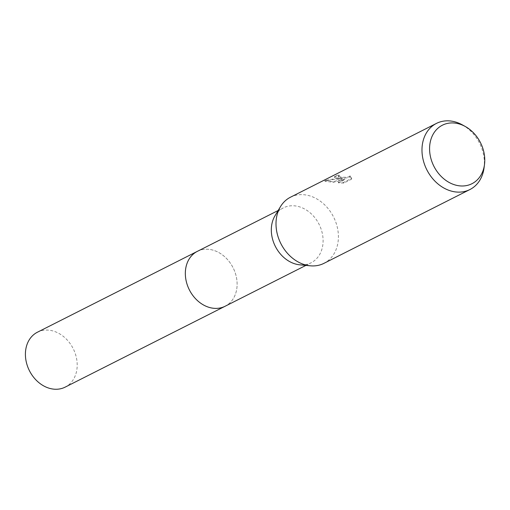 <?xml version="1.0" encoding="UTF-8"?>
<svg xmlns="http://www.w3.org/2000/svg" width="510" height="510" viewBox="0 0 510 510"><rect width="100%" height="100%" fill="white"/><g stroke="black" fill="none" stroke-linecap="round" stroke-linejoin="round"><path stroke-width="0.38" stroke-dasharray="2.55 1.91" d="M275.005 215.755A30.753 24.499 -116.8 0 1 283.33 207.889A30.753 24.499 -116.8 0 1 294.997 205.887A30.753 24.499 -116.8 0 1 321.74 231.119A30.753 24.499 -116.8 0 1 311.087 262.784A30.753 24.499 -116.8 0 1 299.816 264.824M197.351 251.36A30.753 24.499 -116.8 0 1 209.011 249.358A30.753 24.499 -116.8 0 1 235.76 274.597A30.753 24.499 -116.8 0 1 225.101 306.255M290.483 197.204A37.058 29.516 -116.8 0 1 304.54 194.794A37.058 29.516 -116.8 0 1 336.772 225.203A37.058 29.516 -116.8 0 1 323.926 263.351M337.862 177.945L342.153 178.519L336.919 178.423L324.87 180.476L333.208 181.611L344.747 178.882L338.359 182.121L343.714 182.351L351.6 178.36L350.096 175.752L349.197 176.645L347.59 177.142L343.147 177.282L339.985 176.874L338.289 176.033L339.258 175.134A37.058 29.516 63.2 0 0 336.039 175.44L334.433 176.766L337.862 177.945M462.36 124.873A37.058 29.516 -116.8 0 1 484.067 167.815M343.765 183.096L338.411 182.841L344.805 179.609L333.266 182.319L324.927 181.222L333.419 179.399L342.21 179.233L334.49 177.486L336.096 176.173A36.318 28.93 -116.8 0 1 339.309 175.848L338.379 176.568L338.474 176.989L343.204 177.996L347.648 177.862L349.254 177.372L350.147 176.473L351.658 179.106L343.765 183.096L343.714 182.351M339.309 175.848L339.258 175.134M342.21 179.233L342.153 178.519M324.927 181.222L324.87 180.476M333.266 182.319L333.208 181.611M344.805 179.609L344.747 178.882M338.411 182.841L338.359 182.121M351.658 179.106L351.6 178.36M350.147 176.473L350.096 175.752M336.096 176.173L336.039 175.44M37.421 332.214A30.759 24.499 -116.8 0 1 77.106 362.533A30.759 24.499 -116.8 0 1 65.184 387.115M197.689 251.188A30.759 24.499 -116.8 0 1 237.029 281.679A30.759 24.499 -116.8 0 1 225.445 306.083M305.911 265.398L311.087 262.784M351.594 178.264L351.651 179.01M338.289 176.033L338.347 176.747M334.433 176.766L334.483 177.486M278.16 210.502L283.33 207.889"/><path stroke-width="0.76" d="M484.5 164.488L484.067 167.815A37.058 29.516 -116.8 0 1 469.895 189.548L323.926 263.351A37.058 29.516 -116.8 0 1 310.348 265.812L299.816 264.824A30.753 24.499 -116.8 0 1 299.421 264.786A30.753 24.499 -116.8 0 1 275.241 246.177A30.753 24.499 -116.8 0 1 275.005 215.755L280.449 206.684A37.058 29.516 -116.8 0 1 290.483 197.204L436.452 123.407A37.058 29.516 -116.8 0 1 450.508 120.991A37.058 29.516 -116.8 0 1 462.36 124.873L465.298 126.505A32.78 26.112 -116.8 0 1 484.5 164.488A32.78 26.112 -116.8 0 1 459.536 185.844A32.78 26.112 -116.8 0 1 429.675 151.4A32.78 26.112 -116.8 0 1 454.812 123.069A32.78 26.112 -116.8 0 1 465.298 126.505M225.445 306.083A30.759 24.499 -116.8 0 1 225.108 306.255A30.753 24.499 -116.8 0 1 213.441 308.257A30.753 24.499 -116.8 0 1 186.692 283.018A30.753 24.499 -116.8 0 1 197.351 251.36A30.759 24.499 -116.8 0 1 197.689 251.188M310.348 265.812A37.058 29.516 -116.8 0 1 309.876 265.767A37.058 29.516 -116.8 0 1 280.736 243.346A37.058 29.516 -116.8 0 1 280.449 206.684M469.895 189.548A37.058 29.516 -116.8 0 1 455.844 191.964A37.058 29.516 -116.8 0 1 423.612 161.555A37.058 29.516 -116.8 0 1 436.452 123.407M197.351 251.353A30.759 24.499 -116.8 0 0 185.423 275.935A30.759 24.499 -116.8 0 0 225.108 306.255L65.184 387.115A30.759 24.499 -116.8 0 1 25.5 356.796A30.759 24.499 -116.8 0 1 37.421 332.214L278.16 210.502M225.101 306.255L305.911 265.398"/></g></svg>
